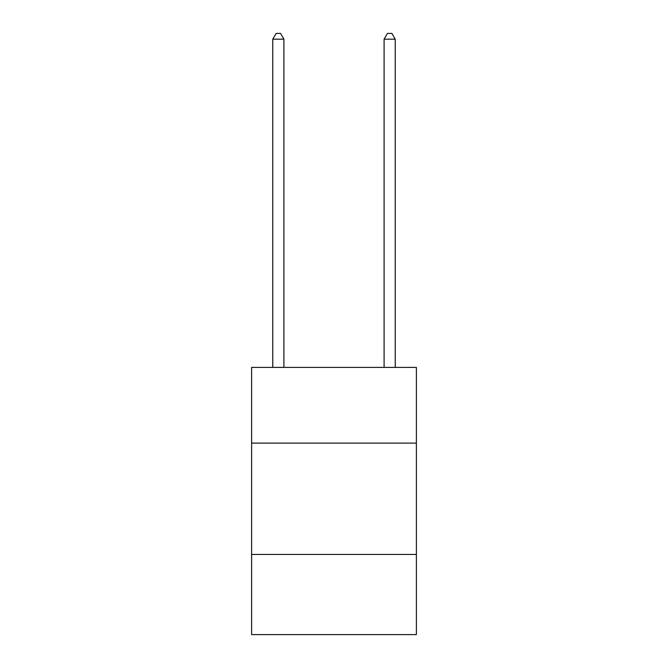 <?xml version="1.0" encoding="UTF-8"?>
<svg xmlns="http://www.w3.org/2000/svg" width="668" height="668" viewBox="0 0 668 668"><rect width="100%" height="100%" fill="white"/><g stroke="black" fill="none" stroke-linecap="round" stroke-linejoin="round"><path stroke-width="1" d="M416.389 443.109L416.389 367.4L251.611 367.4L251.611 443.109L416.389 443.109L416.389 634.6L251.611 634.6L251.611 443.109M416.389 554.44L251.611 554.44M283.9 367.4L283.9 39.187L272.769 39.187L272.769 367.4M272.769 39.187L276.109 33.4L280.56 33.4L283.9 39.187M395.231 367.4L395.231 39.187L384.1 39.187L384.1 367.4M384.1 39.187L387.44 33.4L391.891 33.4L395.231 39.187"/></g></svg>
